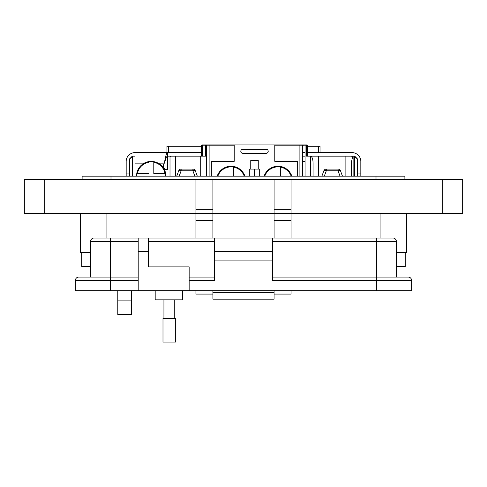 <?xml version="1.0" encoding="UTF-8"?>
<svg xmlns="http://www.w3.org/2000/svg" width="487" height="487" viewBox="0 0 487 487"><rect width="100%" height="100%" fill="white"/><g stroke="black" fill="none" stroke-linecap="round" stroke-linejoin="round"><path stroke-width="0.73" d="M234.223 145.796L206.518 145.796L206.518 176.184L206.518 145.796A0.864 0.864 90 0 0 205.654 144.937L205.654 145.796L202.422 145.796L202.422 144.937L205.654 144.937A0.864 0.864 90 0 1 206.518 145.796L205.654 145.796L205.654 156.157L202.422 156.157L202.422 145.796L201.557 145.796L201.557 156.157L201.557 145.796A0.864 0.864 90 0 1 202.422 144.937L234.223 144.937L209.112 144.937L209.112 176.184M297.654 176.184L297.654 161.331L274.784 161.331L274.784 144.937L303.352 144.937A0.864 0.864 -90 0 0 302.488 145.796L302.488 176.184L302.488 145.796L303.352 144.937L274.784 144.937L306.585 144.937A0.864 0.864 90 0 1 307.449 145.796A0.864 0.864 -90 0 0 306.585 144.937A0.864 0.864 90 0 1 307.449 145.796L307.449 156.157L307.449 145.796A0.864 0.864 -90 0 0 306.585 144.937L306.585 156.157L354.7 156.157L357.288 158.744L357.288 176.184L357.288 161.428A5.272 5.272 -90 0 0 357.288 161.41M126.176 176.184L126.176 173.932L129.712 173.932L129.712 176.184L129.712 158.744L132.3 156.157L134.984 156.157M165.793 156.157L170.876 156.157L170.012 157.015L167.425 157.015L167.425 152.614L201.557 152.614M202.422 156.157L167.425 156.157M351.267 176.184L351.267 162.822L351.267 176.184L351.267 162.822L352.582 157.015L351.571 156.157M318.474 156.157L318.474 176.184L318.474 156.157L310.493 156.157C312.051 156.577 312.916 158.805 313.08 162.822L313.08 176.184M175.411 156.157L175.411 176.184L175.411 156.157M305.075 161.55L302.488 161.55M170.012 176.184L170.012 157.015M206.111 176.184L206.111 155.822L206.111 176.184M129.712 176.184L129.712 158.744L132.3 157.015L134.984 157.015M353.854 156.157L353.854 157.015L354.7 157.015L357.288 158.744L357.288 176.184M345.873 176.184L345.873 156.157L352.016 156.157M201.557 145.796A0.864 0.864 0 0 1 202.422 144.937L234.223 144.937L234.223 161.331L211.352 161.331L211.352 176.184M200.717 176.184L200.717 156.157M205.654 156.157L206.111 155.822M205.654 144.937L209.112 144.937M259.681 176.184L259.681 169.099L254.506 169.099L254.506 176.184M254.506 169.099L249.326 169.099L249.326 176.184M323.867 170.791L321.87 176.184L323.867 170.791A2.587 2.587 0 0 1 326.296 169.099L326.296 170.791A2.587 0.852 -159.7 0 0 323.867 170.791A2.587 2.587 90 0 1 326.296 169.099L338.051 169.099A2.587 2.587 90 0 1 340.48 170.791L342.477 176.184L340.48 170.791A2.587 0.852 159.7 0 0 338.051 170.791L338.051 169.099A2.587 2.587 90 0 1 340.48 170.791L342.477 176.184M195.324 170.791A2.587 2.587 0 0 0 192.895 169.099L192.895 170.791L192.895 169.099A2.587 2.587 90 0 1 195.324 170.791L197.32 176.184L195.324 170.791A2.587 0.852 159.7 0 0 192.895 170.791L181.14 170.791A2.587 0.852 -159.7 0 0 178.711 170.791L178.711 170.791A2.587 2.587 90 0 1 181.14 169.099L192.895 169.099A2.587 2.587 90 0 1 195.324 170.791L197.32 176.184M176.714 176.184L178.711 170.791A2.587 2.587 0 0 1 181.14 169.099L181.14 170.791L179.143 176.184M266.152 153.35A2.051 2.051 -90 0 0 268.203 151.299A2.051 2.051 -90 0 0 266.152 149.253L242.855 149.253A2.051 2.051 90 0 0 240.803 151.299A2.051 2.051 90 0 0 242.855 153.35L266.152 153.35M250.75 169.099L250.75 160.467L258.256 160.467L258.256 169.099M274.784 144.937L234.223 144.937M217.847 176.184A14.026 14.026 -90 0 1 228.464 167.126L228.464 166.798A14.348 14.348 90 0 1 233.638 166.798L233.638 167.126A14.026 14.026 90 0 1 244.255 176.184M244.937 176.184A14.671 14.671 -90 0 0 217.165 176.184M228.464 167.126L228.464 166.798M233.638 176.184L233.638 167.126M264.751 176.184A14.026 14.026 -90 0 1 275.368 167.126L275.368 166.798A14.348 14.348 90 0 1 280.542 166.798L280.542 167.126A14.026 14.026 90 0 1 291.159 176.184M291.847 176.184A14.671 14.671 -90 0 0 264.07 176.184M275.368 167.126L275.368 166.798M280.542 176.184L280.542 167.126M136.859 176.184A14.348 14.348 90 0 1 137.09 173.494L137.425 173.494A14.026 14.026 -90 0 1 148.614 162.299L148.614 161.97A14.348 14.348 90 0 1 153.795 161.97L153.795 162.299A14.026 14.026 90 0 1 164.99 173.494L153.795 173.494L153.795 162.299M165.878 176.184A14.671 14.671 -90 0 0 151.207 161.41A14.671 14.671 -90 0 0 136.537 176.184M148.614 162.299L148.614 161.97M148.614 173.494L137.425 173.494M164.99 173.494L165.318 173.494A14.348 14.348 90 0 1 165.556 176.184M126.176 173.932L126.176 161.428A8.809 8.809 90 0 1 134.984 152.614L167.425 152.614C166.414 153.247 165.397 156.759 164.387 163.151L166.457 157.015M302.488 152.614L305.075 152.614M307.449 152.614L307.449 145.796L307.449 152.614L352.016 152.614A8.809 8.809 90 0 1 360.824 161.428L360.824 173.932L357.288 173.932M305.075 156.157L302.488 156.157M134.984 152.614L134.984 176.184M165.592 157.015L167.425 157.015L167.425 169.793A4.012 4.012 90 0 1 164.387 163.151L158.141 163.151M360.824 173.932L360.824 176.184M166.968 152.614L166.968 146.283L201.557 146.283M307.449 146.283L320.032 146.283L320.032 152.614M131.374 314.468L117.787 314.468L117.787 300.875L131.374 300.875L131.374 314.468M212.922 290.678L212.922 294.081L195.932 294.081L195.932 290.678M291.068 290.678L291.068 294.081L274.078 294.081L274.078 290.678M90.643 252.631L80.41 252.631L80.41 213.556L80.41 252.631M406.59 252.631L406.59 213.556L406.59 252.631L396.357 252.631M291.068 179.581L291.068 213.556L462.65 213.556L462.65 179.581L274.078 179.581L274.078 213.556L212.922 213.556L212.922 238.027M131.374 290.678L131.374 300.875M117.787 290.678L117.787 300.875M274.078 179.581L212.922 179.581L212.922 213.556L24.35 213.556L24.35 179.581L195.932 179.581L195.932 238.027M291.068 238.027L291.068 213.556L274.078 213.556L274.078 238.027M274.078 213.556L212.922 213.556M212.922 179.581L195.932 179.581M212.922 209.72L195.932 209.72M291.068 209.72L274.078 209.72M462.65 213.556L462.65 179.581M404.892 176.184L404.892 179.581L404.892 176.184L82.108 176.184L82.108 179.581L82.108 176.184M405.269 252.631L405.269 266.566L396.357 266.566M90.643 266.566L81.731 266.566L81.731 252.631M155.183 290.678L155.183 299.852L182.357 299.852L182.357 290.678M411.643 290.678L411.643 280.488L411.643 290.678L189.151 290.678L189.151 266.9L148.389 266.9L148.389 238.027L138.198 238.027L138.198 290.678L75.357 290.678L75.357 280.488L110.342 280.488L110.342 290.678M138.198 241.424L110.342 241.424L110.342 277.091L138.198 277.091L78.754 277.091L110.342 277.091L110.342 280.488L138.198 280.488M189.151 290.678L138.198 290.678M110.342 238.027L110.342 241.424L90.643 241.424A3.397 3.397 0 0 1 94.04 238.027L214.627 238.027L214.627 280.488L189.151 280.488M272.373 260.107L272.373 238.027L392.96 238.027A3.397 3.397 0 0 1 396.357 241.424L396.357 277.091L408.246 277.091L272.373 277.091L376.658 277.091L376.658 280.488L272.373 280.488L272.373 260.107L214.627 260.107M90.643 241.424L90.643 277.091M78.754 277.091A3.397 3.397 0 0 0 75.357 280.488M212.929 290.678L212.929 299.17L274.071 299.17L212.929 299.17M274.071 299.17L274.071 290.678M392.96 238.027A3.397 3.397 0 0 1 396.357 241.424L376.658 241.424L376.658 277.091M189.151 277.091L214.627 277.091L189.151 277.091M272.373 251.615L214.627 251.615M376.658 290.678L376.658 280.488L411.643 280.488A3.397 3.397 0 0 0 408.246 277.091M272.373 238.027L214.627 238.027M169.342 342.063L175.691 342.063L175.691 318.419L162.993 318.419L162.993 342.063L169.342 342.063M307.449 145.796A0.864 0.864 0 0 0 306.585 144.937A0.864 0.864 0 0 1 307.449 145.796L307.449 156.157L307.449 145.796L305.075 145.796L305.075 176.184M132.3 156.157L132.3 176.184M354.7 176.184L354.7 156.157M353.854 176.184L353.854 157.015L352.582 157.015M299.895 176.184L299.895 145.796L274.784 145.796M310.493 156.157L310.493 176.184M299.895 144.937L299.895 145.796L305.075 145.796L305.075 144.937M340.48 170.791A2.587 2.587 0 0 0 338.051 169.099L338.051 170.791L340.048 176.184M194.891 176.184L192.895 170.791M324.299 176.184L326.296 170.791L338.051 170.791M134.984 163.151L144.268 163.151M168.666 152.614L168.666 146.283M318.334 146.283L318.334 152.614M106.915 238.027L106.915 213.556M380.085 238.027L380.085 213.556M44.737 213.556L44.737 179.581M212.922 220.349L195.932 220.349M291.068 220.349L274.078 220.349M442.263 213.556L442.263 179.581M376.007 176.184L376.007 179.581M110.993 176.184L110.993 179.581M148.389 251.615L138.198 251.615M212.929 292.377L274.071 292.377M376.658 238.027L376.658 241.424L272.373 241.424M148.389 241.424L214.627 241.424M302.488 176.184L302.488 145.796M174.748 318.419L174.748 299.852M163.936 318.419L163.936 299.852"/></g></svg>
